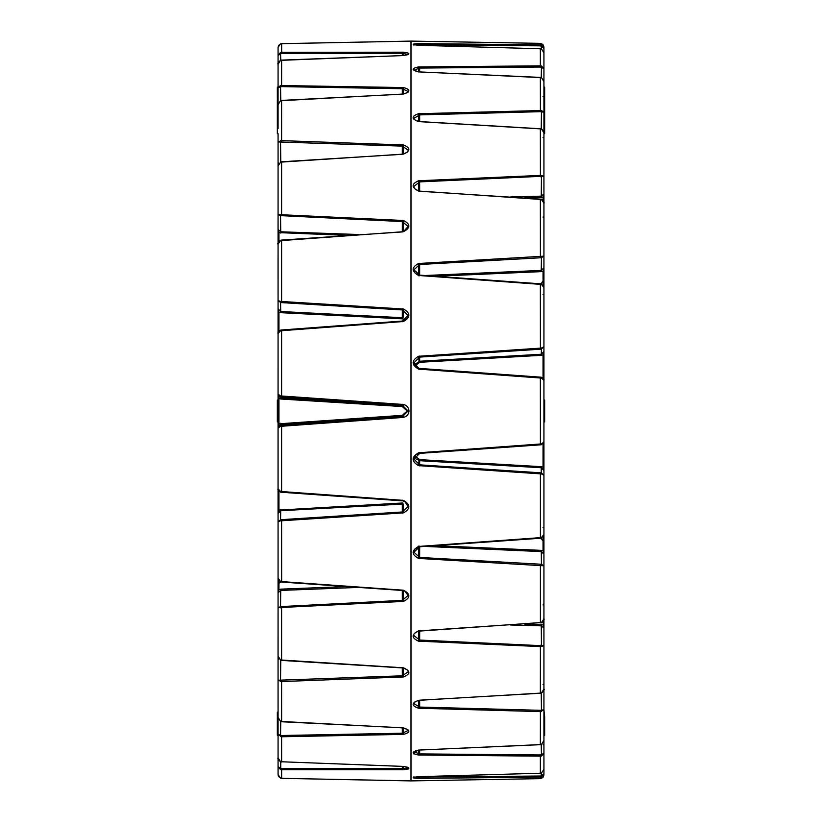 <?xml version="1.0" encoding="UTF-8"?>
<svg xmlns="http://www.w3.org/2000/svg" width="822" height="822" viewBox="0 0 822 822"><rect width="100%" height="100%" fill="white"/><g stroke="black" fill="none" stroke-linecap="round" stroke-linejoin="round"><path stroke-width="1.23" d="M278.072 421.922L277.343 421.922L277.343 400.078L278.072 400.078M543.928 400.078L543.928 382.908L543.928 400.078L544.657 400.078L544.657 421.922L543.928 421.922L543.928 470.554L543.928 467.081L543.044 467.235L543.928 470.554L543.928 534.516L541.246 538.081L419.703 546.753L413.918 552.178L419.713 557.439L541.246 564.262L543.928 565.803L543.928 618.925C542.941 618.874 546.27 617.867 541.41 622.881L541.246 622.737M543.044 604.93A0.925 0.534 0 0 0 543.928 604.396L543.928 689.144L541.308 693.1M524.611 624.093L543.044 624.946A0.925 0.586 0 0 0 543.928 624.36L543.928 475.26L541.482 473.914L418.542 465.632C411.339 461.348 411.349 457.063 418.583 452.788L541.482 443.921L543.928 442.133L543.928 421.922M278.658 658.607L278.062 659.758L278.072 717.472L280.528 721.418L403.427 727.912C410.651 730.224 410.671 732.381 403.458 734.385L281.648 736.759L278.072 734.467L278.072 757.894C277.456 758.316 278.278 759.6 280.528 761.768L280.549 761.737M278.062 659.758L278.072 607.663L278.072 656.182L280.528 659.953L403.427 667.813C410.651 670.978 410.671 674.019 403.458 676.958L281.648 681.551L278.062 680.236L402.287 675.807L408.092 671.851M278.072 637.256L278.072 521.682L278.072 578.185L280.528 581.514L403.427 590.206C410.651 594.008 410.671 597.738 403.458 601.406L278.062 607.663L280.754 606.605L402.287 600.348L408.092 595.447L404.907 591.172M280.528 581.514L280.631 582.017C277.415 585.901 278.247 576.078 278.072 578.215L278.072 428.17L278.072 488.802L280.528 491.464L403.427 500.382C410.651 504.574 410.671 508.736 403.458 512.877L280.518 520.84L278.062 521.682L280.754 519.699L402.287 511.972L408.092 506.465L404.866 501.708M346.144 235.349L278.956 232.616L278.062 229.43L278.072 214.563L403.427 220.491C410.651 224.108 410.671 227.838 403.458 231.691L281.648 240.579L280.518 240.733L278.062 244.072L280.518 240.733M405.318 319.912L402.307 318.833L280.754 312.689L278.956 312.155L278.062 308.825M543.928 48.282L540.403 45.847L540.352 44.84L541.482 45.035L543.928 48.293L543.928 46.998L543.928 52.711L541.482 48.981L540.352 48.775L418.542 45.292C411.339 44.532 411.349 43.967 418.583 43.597L540.352 44.84L540.352 43.361L411 41.1L411 780.9L329.663 779.297M543.928 203.034L541.246 199.253L543.928 203.096L543.928 256.187L541.246 257.728L419.703 264.499L413.918 269.801L419.713 275.185L540.403 283.806L541.246 283.919L543.928 287.505L543.928 346.73L541.246 349.134L419.703 357.097L413.918 362.831L418.86 368.369L541.246 377.236L543.928 380.339L541.482 378.079L418.542 369.119C411.339 364.783 411.349 360.498 418.583 356.275L541.482 348.076L543.928 346.73L543.928 441.784L541.266 444.764L421.316 453.251M541.482 284.484L541.349 283.867C544.37 275.987 543.815 290.618 543.928 287.453L541.482 284.484L540.352 284.35L418.542 275.462C411.339 271.363 411.349 267.376 418.583 263.492L543.928 256.187L543.928 294.769L543.044 294.451M541.482 199.499L418.542 191.033C411.339 187.467 411.349 184.046 418.583 180.758L540.352 175.415L543.928 176.196L543.938 219.207M543.928 154.3L543.928 132.845L541.482 128.941L418.542 121.605C411.339 118.8 411.349 116.179 418.583 113.713L541.482 110.528L543.928 112.213L543.938 132.845M543.928 106.891L543.928 81.553L541.482 77.607L418.542 71.894C411.339 70.045 411.349 68.401 418.583 66.931L540.352 65.852L541.482 66.027L543.928 68.586L543.928 52.865M278.956 491.227L278.956 510.082L402.831 502.972L403.119 504.061L280.764 510.709L278.062 513.421L278.072 333.465L278.072 394.108L280.528 395.927L403.427 404.475C406.88 405.38 408.74 407.548 408.996 411C408.698 414.36 406.849 416.497 403.458 417.412L280.518 426.341L278.062 428.17L280.754 425.385L402.287 416.723L408.092 411L402.307 405.184L280.764 396.892L278.062 394.108M411 41.1L323.796 42.826M403.458 41.285L281.638 43.679L280.508 43.874L278.072 47.388L280.528 43.864L281.638 43.679L280.518 43.874L281.648 43.669L281.648 52.289L403.427 52.197C410.651 53.122 410.671 54.231 403.458 55.547L280.518 60.355L278.072 64.239L278.072 87.656L278.072 55.403L280.528 52.474L281.648 52.289L281.597 53.399L278.072 55.403L278.072 47.399L278.072 55.403M278.062 128.283L278.072 87.656L280.528 85.519L403.427 87.553C410.651 89.536 410.671 91.684 403.458 94.027L280.518 100.736L278.072 104.702L278.072 128.53M278.072 394.108L278.072 141.939L281.648 140.634L403.427 144.96C410.651 147.857 410.671 150.899 403.458 154.104L281.648 162.078L280.518 162.253L278.062 166.034M278.072 257.039L278.072 300.575L280.528 301.417L403.427 309.01C410.651 313.1 410.671 317.261 403.458 321.505L280.518 330.804L278.062 333.475L280.754 330.095L281.597 330.002L402.287 321.083L408.092 315.484L402.307 309.935L280.764 302.568L278.062 300.575M278.062 398.475L278.956 398.434L278.956 423.813L402.297 415.346L407.198 411L402.307 406.561L280.754 399.009L278.956 398.434L278.062 395.177M278.072 109.264L277.343 109.264L277.343 113.888L278.072 113.888L278.072 128.283M278.072 87.173L277.343 87.173L277.343 96.647L278.072 96.647L277.343 98.434L278.072 98.434M278.072 308.836L278.072 312.432L278.072 308.825L280.785 311.538L402.338 317.703L403.088 317.837L402.821 318.936M278.062 257.05L278.072 300.575M278.956 241.319L278.956 232.616L278.072 233.109L278.072 229.43L280.785 231.794L358.228 234.506M280.518 162.253L278.072 166.013L278.072 214.563M278.072 166.034L278.072 233.109M278.072 75.254L278.072 87.656L277.343 87.224M278.072 85.046L278.072 83.382M278.072 82.601L278.072 76.919M278.072 706.601L278.072 709.674M278.072 774.601L278.072 766.649L278.103 775.136L278.637 776.615L281.648 778.331L408.996 780.869M280.518 769.587L280.754 768.529L278.072 766.649L278.072 734.467L278.072 757.843L280.528 761.727L403.427 766.423C410.651 767.717 410.671 768.837 403.458 769.772L281.648 769.762L280.518 769.587L278.072 766.649L278.072 774.612L280.528 778.136L281.638 778.331L403.417 780.715M278.072 712.181L277.343 712.181L278.072 712.181L277.343 712.181L277.343 735.361L278.072 735.361L278.072 693.85L278.072 717.452L280.641 721.449M278.072 637.214L278.072 656.192M278.072 513.421L278.072 482.617L278.062 488.792L280.764 492.173L402.307 500.855L281.597 492.255L281.597 425.334M278.072 395.187L278.072 398.475L278.072 395.177L280.785 398.053L402.338 405.626L408.092 411L402.318 416.281L280.764 424.193L278.062 427.07L278.956 423.813L278.062 423.772M543.928 735.361L544.657 735.361L543.928 735.361M543.928 133.657L544.657 133.657L544.657 105.452L543.928 105.452L543.928 96.493L544.657 96.493L544.657 93.482L543.928 93.482M544.657 110.703L543.928 110.703L543.928 109.408L544.657 109.408M544.657 113.179L543.928 113.179L543.928 111.782L544.657 111.782M543.044 527.549L543.928 527.231L543.928 565.803L418.542 558.426C411.339 554.48 411.349 550.493 418.583 546.455L540.352 537.639L541.482 537.516L543.928 534.536C543.815 531.361 544.37 546.055 541.349 538.122L541.246 538.081M543.928 687.017L543.928 739.841M543.928 727.254L543.928 769.279L541.482 773.029L540.352 773.225L541.482 773.029L543.928 769.279M543.938 741.793L543.928 740.591M543.928 753.682L543.928 775.002L543.928 773.708L541.482 776.965L543.928 773.708L541.246 776.009L541.246 773.101M543.928 740.437L541.482 744.475L540.352 744.598L541.482 744.393M543.928 716.712L544.657 716.712L543.928 709.787L540.352 711.605L418.542 708.225C411.339 705.728 411.349 703.098 418.583 700.344L541.482 693.049M543.928 68.586L540.403 67.044L540.352 65.852L540.352 48.775L541.493 48.971L543.928 52.629L543.928 107.148M541.482 77.607L543.928 81.522L543.928 112.213L540.403 111.679L419.703 114.885L413.918 118.296C413.024 119.015 414.637 120.063 418.758 121.43L418.86 121.677M541.482 128.941L541.451 128.735C543.938 131.571 544.76 132.938 543.928 132.825L543.928 176.196L543.928 154.351L543.928 176.196L419.703 181.888L413.918 186.399C413.733 188.248 415.367 189.687 418.809 190.704L418.86 190.899M543.928 267.859L543.928 382.908L543.938 267.849L541.225 270.417L541.246 271.64L435.629 276.254M543.928 256.187L543.938 197.64L543.928 256.187M541.482 378.079L541.277 377.236C543.506 378.326 544.4 379.322 543.928 380.206L543.928 380.339M414.226 364.742L419.672 361.238L541.225 354.251L543.938 351.436L543.044 354.765L541.246 355.32L419.703 362.286L414.863 365.913M418.583 356.275L419.189 362.389M543.044 378.099L543.044 354.765L543.928 354.919M419.652 356.049L419.703 362.286M541.482 348.076L541.246 355.32M280.754 399.009L280.528 395.927M402.359 404.239L402.307 406.561M403.427 404.475L402.821 406.664M403.458 417.412L402.831 415.233M402.338 417.658L402.297 415.346M280.518 426.341L280.744 423.238M414.586 777.109L541.246 776.009L541.482 776.965L540.352 777.16L418.542 778.393C411.339 778.013 411.349 777.448 418.583 776.698L540.352 773.225L540.352 756.137L418.542 755.028C411.339 753.548 411.349 751.894 418.583 750.075L540.352 744.598L540.403 710.311L543.928 709.787M413.918 635.581L419.713 640.061L543.928 645.794L540.352 646.575L418.542 641.17C411.339 637.831 411.349 634.409 418.583 630.895L540.352 622.655L541.482 622.49L543.928 618.894M402.338 321.751L402.287 321.053L281.597 329.982L281.597 396.934M419.652 452.552L419.703 453.374L540.403 444.836L540.352 377.997L540.403 377.154L541.246 377.236M540.403 377.154L418.86 368.369C415.675 367.311 414.031 365.471 413.918 362.831L413.918 362.841M541.246 283.919L540.403 283.754L540.352 284.35L540.403 349.165M278.072 333.475L278.072 333.424C277.476 332.869 278.35 331.749 280.682 330.084L280.754 330.095M425.2 275.514L541.225 270.417L541.482 256.526M543.044 285.306L543.044 271.137L541.246 271.64M543.938 267.849L543.044 271.137L543.928 271.527M280.754 312.689L280.528 301.417M402.359 308.795L402.307 318.833M278.956 331.04L278.956 312.155L278.062 312.432M402.338 231.927L281.597 240.086L281.597 302.578M280.518 330.804L281.597 329.982M419.662 275.699L419.713 275.123L540.403 283.806M543.928 203.075L543.928 203.075C542.952 203.106 546.27 204.133 541.41 199.109L540.352 199.345L540.403 257.718M510.791 196.951L541.225 196.15L543.938 194.023L543.044 197.044L541.246 197.444L524.621 197.886M278.072 244.052L278.072 244.042C277.199 244.113 278.052 242.85 280.61 240.23L281.597 240.199M403.458 231.691L408.092 226.502L402.307 221.57L280.764 215.631L278.062 214.563M543.044 217.059A0.925 0.534 0 0 1 543.928 217.594M543.044 200.023L543.044 197.044A0.925 0.586 0 0 1 543.928 197.64M541.482 175.497L541.246 197.444M280.754 233.068L280.528 214.378M402.338 154.3L281.597 161.78L281.597 215.6M419.662 191.249L540.403 199.119M541.308 128.89L540.352 128.756L540.403 176.72M403.458 154.104L403.222 153.858C406.921 152.8 408.544 151.546 408.092 150.097L402.307 146.121L278.062 141.939M278.072 162.417L278.668 163.578M543.044 137.531A0.925 0.75 0 0 1 543.938 138.291M280.518 100.736L278.072 104.702M280.528 140.737L280.785 161.903M402.338 94.17L281.607 100.397L281.597 141.939M280.754 162.17L281.597 162.026M419.652 113.59L419.693 121.574L540.403 128.756M541.482 77.525L540.352 77.402L540.403 111.679M541.482 110.528L541.225 128.664M408.092 91.468L402.307 88.725L281.597 86.618L278.072 87.656M540.403 67.044L419.703 68.072L413.918 70.137L418.788 71.935M543.044 96.657A0.925 0.863 0 0 1 543.928 97.52M280.528 85.519L280.775 100.52M403.458 55.547L281.627 60.109L281.597 86.618M280.621 100.705L281.597 100.541M419.652 66.87L419.693 71.935L540.403 77.402M541.482 66.027L541.236 77.443M408.072 54.488L402.307 53.286L281.597 53.399M540.403 45.847L415.069 44.809M278.072 47.388L278.637 45.385L280.528 43.864L278.637 45.395L278.072 47.399M280.528 52.474L280.775 60.242M280.518 60.355L281.607 60.15M541.482 45.035L541.236 48.899M543.044 744.794A0.925 0.925 0 0 0 543.928 743.879M543.928 753.414L541.482 755.973L540.352 756.137L540.403 754.956L543.928 753.414M411 780.9L540.352 778.639L540.403 776.153M280.754 761.84L280.754 768.529L281.597 768.662L402.287 768.693L407.712 767.882M413.918 753.959L413.918 751.853L419.713 753.908L540.403 754.956M280.528 761.727L403.253 766.402M278.072 734.467L281.597 735.505L281.627 761.973M281.648 778.331L281.597 768.662M541.482 755.973L541.236 744.547M281.597 735.505L402.287 733.234L408.092 730.491C409.253 730.285 407.64 729.463 403.253 728.025L403.14 727.86M418.583 700.344L418.788 700.519C415.151 701.413 413.528 702.471 413.918 703.694L419.713 707.074L540.403 710.311M543.044 684.459A0.925 0.75 0 0 0 543.938 683.709M540.403 645.27L540.352 693.244L541.451 693.265C543.948 690.326 544.77 688.959 543.928 689.175L543.928 689.144M280.528 721.418L281.597 721.603M281.597 680.246L281.617 721.757L402.307 727.778M280.518 736.604L280.764 721.624M541.482 711.472L541.236 693.326M419.652 700.18L540.403 693.244M543.044 621.977L543.928 627.977L541.225 625.84L510.781 625.008M541.256 624.545L541.482 646.493M543.928 624.36L543.928 475.26L541.246 472.856L541.225 467.739L419.682 460.69L414.997 458.45M281.597 606.626L281.597 660.169M280.518 681.448L280.764 660.292M540.403 564.272L540.403 622.871M541.482 622.49L419.703 631.07L419.662 641.355M435.568 545.685L541.256 550.36L543.044 550.853L543.928 554.141L541.225 551.583L425.149 546.424M358.3 587.422L280.764 590.422L278.062 592.785L278.956 589.6L280.744 589.148L346.206 586.589M281.597 519.689L281.648 581.657L280.631 582.017L278.072 578.185M541.256 550.36L541.482 565.464M543.044 536.694L543.044 550.853L543.928 550.473M278.956 580.589L278.956 589.6L278.062 589.107M280.518 607.848L280.744 589.148M402.338 601.612L402.307 590.463L281.597 582.048M418.583 452.788L418.891 453.549L419.703 453.374L413.918 459.149L419.713 464.831L540.403 472.825L540.403 538.184M541.482 537.516L540.403 538.246L419.703 546.753M543.928 467.081L543.928 470.554L541.225 467.739L541.256 466.67L543.044 467.235L543.044 443.89M543.928 441.661L541.246 444.753M280.528 491.464L280.703 492.193C278.35 490.518 277.466 489.409 278.072 488.843L278.072 488.792M540.403 472.825L541.246 472.856L541.482 473.914M414.863 456.005L419.713 459.652L541.256 466.67M403.427 500.382L402.307 500.824M419.662 465.879L419.713 459.652M418.542 465.632L419.169 459.539M278.062 513.421L278.956 510.082L278.062 509.804M402.338 513.113L402.297 503.074M280.518 520.84L280.744 509.548M281.597 492.286L280.764 492.173M541.482 443.921L540.403 444.825M544.657 111.977L543.928 111.977M544.657 127.441L543.928 127.441M544.657 130.379L543.928 130.379M544.657 131.366L543.928 131.366M544.657 106.531L543.928 106.531M544.657 105.452L544.657 96.493M544.657 93.482L544.657 90.8L543.928 90.8M544.657 90.8L544.657 88.334L543.928 88.334M544.657 88.355L543.928 88.355M544.657 88.334L544.657 87.173L543.928 87.173M544.657 132.352L543.928 132.352M544.657 716.712L544.657 729.7L543.928 729.7L544.657 729.7L544.657 735.361M277.343 90.276L278.072 90.276M277.343 91.263L278.072 91.263M277.343 96.647L277.343 97.561M277.343 95.907L278.072 95.907M277.343 94.325L278.072 94.325M277.343 93.585L278.072 93.585M277.343 91.992L278.072 91.992M277.343 104.548L277.343 108.864L278.072 108.864M277.343 98.434L277.343 104.404L278.072 104.404M277.343 113.888L277.343 133.657L278.072 133.657L278.072 141.939M277.343 115.183L278.072 115.183M419.662 369.376L419.713 368.554M418.542 369.119L418.86 368.359M403.427 309.01L403.088 317.837M418.912 275.894L418.583 263.492M419.652 263.287L419.672 275.76M403.458 321.505L403.14 320.888M408.092 315.484L408.092 315.494C408.77 317.333 407.126 319.121 403.15 320.857L402.287 321.083M418.542 275.462L419.713 275.185M413.918 269.811L413.918 269.801C414.041 272.472 415.685 274.188 418.85 274.928L418.86 275M402.328 231.444L402.359 220.306M403.427 220.491L403.099 231.29M418.901 190.735L418.583 180.758M419.652 180.593L419.682 190.879M408.092 226.502L408.092 226.512C409.366 227.273 407.733 228.855 403.17 231.27L402.287 231.568M418.542 191.033L419.713 191.064M403.14 154.125L402.297 154.022L402.359 144.816M403.427 144.96L403.109 153.889M418.901 121.461L418.583 113.713M418.542 121.605L419.703 121.574M403.458 94.027L402.307 94.037L402.359 87.461M403.427 87.553L403.109 93.944M418.891 71.863L418.583 66.931M408.092 91.478C409.151 91.93 407.548 92.752 403.283 93.914L403.17 94.078M418.542 71.894L419.693 71.935M402.307 55.598L402.359 52.156M403.427 52.197L403.119 55.547M418.891 45.302L418.583 43.597M419.652 43.597L419.703 45.333L418.645 45.302M408.092 54.622L403.273 55.567M418.542 45.292L413.641 44.635L413.918 45.21M418.542 778.393L418.86 776.687M419.713 776.656L419.662 778.403M403.458 780.715L326.673 779.235M419.652 776.646L540.362 773.235M402.338 769.813L402.359 766.34M403.14 766.433L403.458 769.772M418.542 755.028L418.871 750.116M419.713 750.034L419.662 755.11M403.427 766.423L408.092 767.358M402.338 734.488L402.297 727.912L403.427 727.912M403.14 728.004L403.458 734.385M418.542 708.225L418.871 700.498M418.891 700.272L419.693 700.385L419.662 708.359M402.338 677.123L402.307 667.649M403.129 668.039L403.458 676.958M418.542 641.17L418.871 631.214M402.359 667.628L403.119 667.793M403.427 667.813L403.191 668.06C407.024 669.385 408.657 670.66 408.092 671.862M403.427 590.206L403.458 601.406M418.542 558.426L418.891 546.034M419.682 546.178L419.662 558.652M402.307 590.463L403.119 590.515M419.652 546.229L418.871 546.99C414.925 548.582 413.271 550.319 413.918 552.178L413.918 552.178M403.119 504.061L403.458 512.877M402.359 500.156L403.119 500.999C406.315 501.882 407.969 503.691 408.092 506.465L408.092 506.455M418.891 453.549L418.891 453.549C415.983 454.237 414.319 456.097 413.918 459.149L413.918 459.149M277.343 106.85L278.072 106.85M277.343 104.62L278.072 104.62M277.343 113.477L278.072 113.477M277.343 110.939L278.072 110.939M540.352 43.361L542.869 44.429L543.928 46.998M278.072 64.188C277.456 63.777 278.268 62.482 280.508 60.325M540.362 48.765L419.672 45.333M281.638 43.669L326.673 42.765M540.352 778.639L542.869 777.571L543.928 775.002M408.092 769.094L408.092 767.501M413.918 776.78L413.641 777.355L419.662 776.656M413.918 751.853L419.682 750.034L540.383 744.681M543.928 740.478L541.482 744.475M278.062 656.162L280.579 660.251L281.607 660.415L402.318 667.906M413.918 635.591C413.271 633.926 414.905 632.478 418.84 631.224L419.703 631.07M408.092 595.447L408.092 595.436C408.061 593.104 406.417 591.501 403.15 590.628"/></g></svg>
